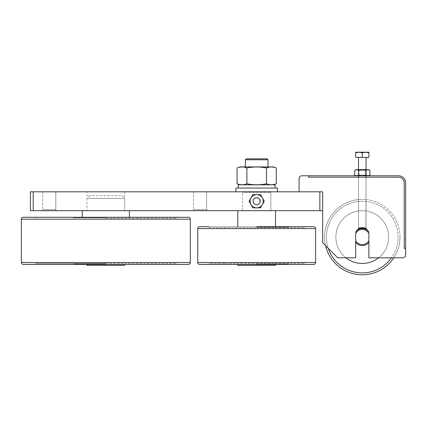 <?xml version="1.0" encoding="UTF-8"?>
<svg xmlns="http://www.w3.org/2000/svg" width="427" height="427" viewBox="0 0 427 427"><rect width="100%" height="100%" fill="white"/><g stroke="black" fill="none" stroke-linecap="round" stroke-linejoin="round"><path stroke-width="0.32" stroke-dasharray="2.13 1.6" d="M86.969 191.814L124.684 191.814L124.684 210.671L86.969 210.671L86.969 191.814L124.684 191.814M42.737 191.814L55.782 191.814L55.782 209.652L42.737 209.652L42.737 191.814L55.782 191.814L55.782 209.652L56.802 210.671L41.718 210.671L56.802 210.671L41.718 210.671L42.737 209.652L42.737 191.814L55.782 191.814L42.737 191.814M55.782 209.652L42.737 209.652L55.782 209.652L56.802 210.671L41.718 210.671L42.737 209.652L55.782 209.652M193.591 191.814L206.636 191.814L206.636 209.652L193.591 209.652L193.591 191.814L206.636 191.814L206.636 209.652L207.655 210.671L192.572 210.671L207.655 210.671L192.572 210.671L193.591 209.652L193.591 191.814L206.636 191.814L193.591 191.814M206.636 209.652L193.591 209.652L206.636 209.652L207.655 210.671L192.572 210.671L193.591 209.652L206.636 209.652M252.912 201.245A3.774 3.774 0 0 1 256.68 197.471A3.774 3.774 0 0 1 260.454 201.245C260.689 196.377 252.677 196.377 252.912 201.245C252.677 196.377 260.689 196.377 260.454 201.245A3.774 3.774 0 0 0 256.68 197.471A3.774 3.774 0 0 0 252.912 201.245A3.774 3.774 0 0 0 256.68 205.013A3.774 3.774 0 0 0 260.454 201.245A3.774 3.774 0 0 1 256.68 205.013A3.774 3.774 0 0 1 252.912 201.245A3.774 3.774 0 0 1 256.68 197.471A3.774 3.774 0 0 1 260.454 201.245A3.774 3.774 0 0 0 256.68 197.471A3.774 3.774 0 0 0 252.912 201.245A3.774 3.774 0 0 0 256.68 205.013A3.774 3.774 0 0 0 260.454 201.245A3.774 3.774 0 0 1 256.68 205.013A3.774 3.774 0 0 1 252.912 201.245C252.677 206.108 260.689 206.108 260.454 201.245C260.689 206.108 252.677 206.108 252.912 201.245C253.136 203.535 254.391 204.789 256.68 205.013C254.391 204.789 253.136 203.535 252.912 201.245C253.136 198.95 254.391 197.696 256.68 197.471C254.391 197.696 253.136 198.95 252.912 201.245M365.848 228.691L366.051 177.2L358.509 177.2L358.509 228.824L358.947 228.546M358.509 169.658L359.144 170.293L359.144 175.15L358.509 175.785L358.509 177.2L366.051 177.2L366.051 228.824C366.302 227.516 358.253 227.516 358.509 228.824L358.509 177.2L308.54 177.2L398.578 177.2A5.658 5.658 0 0 1 404.236 182.857L404.236 248.386L405.65 248.386L405.65 182.857A7.072 7.072 0 0 0 398.578 175.785L358.509 175.785L362.277 175.785L358.466 175.198L356.566 175.785L366.051 175.785L365.416 175.15L359.144 175.15L359.144 170.293L365.416 170.293L365.416 175.15L359.144 175.15L365.416 175.15L365.416 170.293L359.144 170.293L358.509 169.658L366.051 169.658L358.509 169.658L366.051 169.658L365.416 170.293L359.144 170.293L365.416 170.293L366.051 169.658L358.509 169.658L358.509 227.949L364.263 227.949M31.23 191.814L322.679 191.814L322.679 210.671L30.402 210.671L30.402 191.814L31.23 191.814M259.813 201.245A3.133 3.133 0 0 0 256.68 198.107A3.133 3.133 0 0 0 253.547 201.245A3.133 3.133 0 0 0 256.68 204.378A3.133 3.133 0 0 0 259.813 201.245A3.133 3.133 0 0 1 256.68 204.378A3.133 3.133 0 0 1 253.547 201.245A3.133 3.133 0 0 0 256.68 204.378A3.133 3.133 0 0 0 259.813 201.245A3.133 3.133 0 0 0 256.68 198.107A3.133 3.133 0 0 0 253.547 201.245A3.133 3.133 0 0 1 256.68 198.107A3.133 3.133 0 0 1 259.813 201.245A3.133 3.133 0 0 1 256.68 204.378A3.133 3.133 0 0 1 253.547 201.245A3.133 3.133 0 0 1 256.68 198.107A3.133 3.133 0 0 1 259.813 201.245M355.68 175.785L354.661 175.198L356.566 175.785L367.994 175.785L369.899 175.198L367.994 175.785L368.88 175.785L366.088 175.198L362.277 175.785L366.088 175.198L367.994 175.785L362.277 175.785L358.466 175.198L355.68 175.785L358.466 175.198L362.277 175.785L355.68 175.785L356.566 175.785L354.661 175.198L356.566 175.785L358.509 175.785L359.144 175.15L365.416 175.15L366.051 175.785L301.937 175.785A2.829 2.829 0 0 0 299.108 178.614A2.829 2.829 0 0 1 301.937 175.785A2.829 2.829 0 0 0 299.108 178.614L299.108 191.814L322.679 191.814L299.108 191.814L322.679 191.814L299.108 191.814L299.108 178.614M358.466 170.25L362.277 169.658L356.566 169.658L358.466 170.25L356.566 169.658L362.277 169.658L366.088 170.25L367.994 169.658L362.277 169.658L367.994 169.658L369.899 170.25L367.994 169.658L366.088 170.25L362.277 169.658L358.466 170.25L362.277 169.658L356.566 169.658L354.661 170.25L356.566 169.658L355.68 169.658L358.466 170.25L358.466 175.198M368.88 169.658L367.994 169.658L369.899 170.25L369.899 175.198L367.994 175.785L366.088 175.198L366.088 170.25L367.994 169.658L362.277 169.658L366.088 170.25L366.088 175.198L362.277 175.785L368.88 175.785L366.051 175.785L366.051 177.2L366.051 175.785L366.051 177.2L398.578 177.2A5.658 5.658 0 0 1 404.236 182.857L404.236 248.386L405.65 248.386L404.236 248.386L405.65 248.386L404.236 248.386L404.236 182.857A5.658 5.658 0 0 0 398.578 177.2A5.658 5.658 0 0 1 404.236 182.857A5.658 5.658 0 0 0 398.578 177.2L366.051 177.2M354.661 175.198L354.661 170.25L356.566 169.658L354.661 170.25M358.509 175.785L358.509 177.2L358.509 175.785L366.051 175.785M366.088 175.198L366.088 170.25M264.302 201.245L262.397 197.941A6.602 6.602 0 0 1 262.397 204.544L264.302 201.245L262.397 204.544A6.602 6.602 0 0 1 250.964 204.544A6.602 6.602 0 0 1 256.68 194.643A6.602 6.602 0 0 1 262.397 197.941L260.491 194.643L252.869 194.643L249.058 201.245L252.869 207.842L260.491 207.842L262.397 204.544L260.491 207.842L252.869 207.842L249.058 201.245L252.869 194.643L260.491 194.643L264.302 201.245L262.397 197.941A6.602 6.602 0 0 1 256.68 207.842A6.602 6.602 0 0 1 250.964 197.941A6.602 6.602 0 0 1 262.397 197.941A6.602 6.602 0 0 1 256.68 207.842A6.602 6.602 0 0 1 250.964 197.941A6.602 6.602 0 0 1 256.68 194.643L252.869 194.643L249.058 201.245L252.869 207.842L260.491 207.842L264.302 201.245L260.491 207.842L256.68 207.842A6.602 6.602 0 0 0 262.397 197.941L260.491 194.643L256.68 194.643A6.602 6.602 0 0 1 262.397 197.941A6.602 6.602 0 0 0 250.964 197.941A6.602 6.602 0 0 0 256.68 207.842L252.869 207.842L249.058 201.245L252.869 194.643L260.491 194.643L264.302 201.245L260.491 194.643L256.68 194.643A6.602 6.602 0 0 1 262.397 204.544A6.602 6.602 0 0 1 250.964 204.544A6.602 6.602 0 0 1 256.68 194.643L252.869 194.643L249.058 201.245L252.869 207.842L260.491 207.842L264.302 201.245L260.491 194.643L252.869 194.643L249.058 201.245L252.869 207.842L260.491 207.842L264.302 201.245L260.491 194.643L252.869 194.643L249.058 201.245L252.869 207.842L260.491 207.842L264.302 201.245M270.825 210.671L270.825 191.814L242.541 191.814L270.825 191.814L270.825 210.671L237.823 210.671L270.825 210.671L270.825 192.289L242.541 192.289L270.825 192.289M89.798 195.587L86.969 198.416L86.969 210.671L124.684 210.671L82.256 210.671L124.684 210.671L124.684 198.416L86.969 198.416L124.684 198.416L121.855 195.587L89.798 195.587L121.855 195.587M322.679 210.671L322.679 242.728L337.768 257.812L322.679 242.728L322.679 191.814L322.679 242.728L337.768 257.812L355.68 257.812L337.768 257.812L355.68 257.812L355.68 234.242A6.602 6.602 0 0 1 362.277 227.644A6.602 6.602 0 0 1 368.88 234.242A6.602 6.602 0 0 0 362.277 227.644A6.602 6.602 0 0 0 355.68 234.242A6.602 6.602 0 0 1 362.277 227.644A6.602 6.602 0 0 1 368.88 234.242L368.88 257.812L368.88 234.242L368.88 257.812L402.821 257.812A2.829 2.829 0 0 0 405.65 254.983A2.829 2.829 0 0 1 402.821 257.812A2.829 2.829 0 0 0 405.65 254.983L405.65 248.386L405.65 254.983M308.54 175.785L308.54 177.2L308.54 175.785L308.54 177.2L308.54 175.785L308.54 177.2L358.509 177.2M358.509 228.824C358.253 227.516 366.302 227.516 366.051 228.824L365.838 228.685M366.051 157.403L355.68 157.403L368.88 157.403L358.509 157.403L366.051 157.403L366.051 227.949L365.512 228.488L362.534 227.65L359.048 228.488L358.509 227.949L360.297 227.949M242.541 210.671L242.541 192.289M345.95 257.812A26.399 26.399 0 0 1 362.277 210.671A26.399 26.399 0 0 1 388.677 237.07A26.399 26.399 0 0 1 362.277 263.47A26.399 26.399 0 0 1 335.878 237.07A26.399 26.399 0 0 1 362.277 210.671A26.399 26.399 0 0 1 373.977 260.737A26.399 26.399 0 0 1 335.878 237.07A26.399 26.399 0 0 1 362.277 210.671A26.399 26.399 0 0 1 378.61 257.812M388.677 237.07A26.399 26.399 0 0 1 362.277 263.47A26.399 26.399 0 0 1 335.878 237.07A26.399 26.399 0 0 1 362.277 210.671A26.399 26.399 0 0 1 388.677 237.07M393.774 257.812A37.715 37.715 0 0 0 362.277 199.356A37.715 37.715 0 0 1 399.992 237.07A37.715 37.715 0 0 1 362.277 274.785A37.715 37.715 0 0 1 324.568 237.07A37.715 37.715 0 0 1 362.277 199.356A37.715 37.715 0 0 0 325.539 245.589A37.715 37.715 0 0 1 324.568 237.07A37.715 37.715 0 0 0 362.277 274.785A37.715 37.715 0 0 0 399.992 237.07M368.88 242.403A8.487 8.487 0 0 1 355.68 242.403A8.487 8.487 0 0 0 368.88 242.403L368.88 233.42A7.542 7.542 0 0 0 355.68 233.42L355.68 240.721A7.542 7.542 0 0 0 368.88 240.721L368.88 242.403A8.487 8.487 0 0 1 355.68 242.403L355.68 231.738A8.487 8.487 0 0 1 368.88 231.738L368.88 242.403L368.88 231.738A8.487 8.487 0 0 0 367.802 230.628M355.68 242.403L355.68 231.738A8.487 8.487 0 0 1 368.88 231.738A8.487 8.487 0 0 0 355.68 231.738A8.487 8.487 0 0 1 356.758 230.628M105.827 264.414L176.164 264.414L35.494 264.414L35.494 263.47L105.827 263.47L35.494 263.47M86.969 265.354L124.684 265.354M105.827 263.939L73.77 263.939L105.827 263.939M105.827 217.274L176.164 217.274L105.827 217.274M105.827 218.213L176.164 218.213L105.827 218.213M105.827 217.743L73.77 217.743L105.827 217.743M105.827 210.671L129.397 210.671L105.827 210.671M23.234 217.274L188.419 217.274M23.234 264.414L188.419 264.414M105.827 263.47L176.164 263.47L105.827 263.47M256.68 264.414L304.296 264.414L209.07 264.414L209.07 263.47L256.68 263.47L209.07 263.47M237.823 265.354L275.538 265.354M256.68 263.939L288.737 263.939L256.68 263.939M209.07 227.644L256.68 227.644L209.07 227.644L209.07 226.7L304.296 226.7L256.68 226.7M256.68 227.169L288.737 227.169L256.68 227.169M256.68 227.644L304.296 227.644L256.68 227.644M256.68 191.814L263.801 191.814L256.68 191.814M256.68 197.471C261.548 197.242 261.548 205.248 256.68 205.013A3.774 3.774 0 0 0 260.454 201.245A3.774 3.774 0 0 0 256.68 197.471A3.774 3.774 0 0 1 260.454 201.245A3.774 3.774 0 0 1 256.68 205.013C261.548 205.248 261.548 197.242 256.68 197.471A3.774 3.774 0 0 0 252.912 201.245A3.774 3.774 0 0 0 256.68 205.013A3.774 3.774 0 0 1 252.912 201.245A3.774 3.774 0 0 1 256.68 197.471M235.939 191.814L277.422 191.814L235.939 191.814M238.298 188.045L275.068 188.045L238.298 188.045M238.298 184.838L275.068 184.838M267.996 166.925L245.37 166.925L267.996 166.925M267.996 159.757L245.37 159.757M273.419 184.838L239.947 184.838L273.419 184.838M276.28 183.797C273.013 185.083 269.747 185.083 266.48 183.797C259.947 185.083 253.414 185.083 246.886 183.797C243.62 185.083 240.353 185.083 237.086 183.797M237.086 167.966C240.353 166.679 243.62 166.679 246.886 167.966C253.414 166.679 259.947 166.679 266.48 167.966C269.747 166.679 273.013 166.679 276.28 167.966M273.419 166.925L239.947 166.925M246.886 183.797L246.886 167.966M266.48 183.797L266.48 167.966M246.31 158.817L267.051 158.817M235.939 188.045L277.422 188.045M256.68 210.671L275.538 210.671L256.68 210.671M199.639 226.7L313.722 226.7M199.639 264.414L313.722 264.414M256.68 263.47L304.296 263.47L256.68 263.47M362.277 152.807L365.581 152.215L362.277 152.215L365.581 152.215L362.277 152.807L358.979 152.215L362.277 152.215L358.979 152.215L355.68 152.807C355.68 152.017 355.68 152.017 355.68 152.807C355.68 152.017 355.68 152.017 355.68 152.807L358.979 152.215L355.68 152.215L358.979 152.215L362.277 152.807L358.979 152.215L368.88 152.215L365.581 152.215L368.88 152.807L365.581 152.215L362.277 152.807L362.277 157.403L362.277 152.807L362.277 157.403L355.68 157.403L355.68 152.807C355.68 152.017 355.68 152.017 355.68 152.807L355.68 157.403L355.68 152.807L358.979 152.215L355.68 152.215M358.509 157.403L358.509 227.949L359.144 228.584L365.411 228.584L362.277 228.584L365.411 228.584L366.051 227.949L366.051 169.658M362.277 157.403L368.88 157.403L368.88 152.807C368.88 152.017 368.88 152.017 368.88 152.807L368.88 157.403L368.88 152.807C368.88 152.017 368.88 152.017 368.88 152.807C368.88 152.017 368.88 152.017 368.88 152.807L365.581 152.215L368.88 152.215M33.231 191.814L33.231 210.671M319.85 210.671L319.85 191.814M328.262 248.306A35.825 35.825 0 0 1 362.277 201.245A35.825 35.825 0 0 0 326.452 237.07A35.825 35.825 0 0 0 362.277 272.901A35.825 35.825 0 0 0 398.108 237.07A35.825 35.825 0 0 0 362.277 201.245A35.825 35.825 0 0 1 391.49 257.812M362.277 199.356A37.715 37.715 0 0 0 324.568 237.07M21.35 219.158L190.309 219.158M21.35 262.525L190.309 262.525M197.754 228.584L315.612 228.584M197.754 262.525L315.612 262.525M80.372 264.414L80.372 263.939M73.77 263.939L73.77 263.47M35.494 218.213L35.494 217.274M73.77 218.213L73.77 217.743M80.372 217.743L80.372 217.274M131.286 217.743L131.286 217.274M137.884 218.213L137.884 217.743M176.164 218.213L176.164 217.274M176.164 264.414L176.164 263.47M137.884 263.939L137.884 263.47M131.286 264.414L131.286 263.939M236.884 264.414L236.884 263.939M224.623 263.939L224.623 263.47M224.623 227.644L224.623 227.169M236.884 227.169L236.884 226.7M249.56 192.289L249.56 191.814M263.801 192.289L263.801 191.814M276.482 227.169L276.482 226.7M288.737 227.644L288.737 227.169M304.296 227.644L304.296 226.7M304.296 264.414L304.296 263.47M288.737 263.939L288.737 263.47M276.482 264.414L276.482 263.939"/><path stroke-width="0.64" d="M365.838 228.685L359.048 228.488L358.509 228.824C358.253 227.516 366.302 227.516 366.051 228.824M31.23 191.814L30.402 191.814L30.402 210.671L322.679 210.671L322.679 191.814L31.23 191.814M299.108 178.614L299.108 191.814L299.108 178.614A2.829 2.829 0 0 1 301.937 175.785L362.277 175.785L366.088 175.198L367.994 175.785L369.899 175.198L369.899 170.25L367.994 169.658L369.899 170.25L368.88 169.658M355.68 175.785L354.661 175.198L356.566 175.785L358.466 175.198L362.277 175.785L398.578 175.785A7.072 7.072 0 0 1 405.65 182.857L405.65 254.983A2.829 2.829 0 0 1 402.821 257.812L368.88 257.812L368.88 234.242A6.602 6.602 0 0 0 362.277 227.644A6.602 6.602 0 0 0 355.68 234.242L355.68 257.812L337.768 257.812L322.679 242.728L322.679 210.671M367.994 169.658L366.088 170.25L362.277 169.658L367.994 169.658M362.277 169.658L358.466 170.25L356.566 169.658L362.277 169.658M354.661 170.25L356.566 169.658L354.661 170.25L354.661 175.198M366.088 175.198L366.088 170.25M358.466 175.198L358.466 170.25M358.509 175.785L358.509 177.2L366.051 177.2L366.051 175.785M366.051 177.2L398.578 177.2A5.658 5.658 0 0 1 404.236 182.857L404.236 248.386L405.65 248.386L405.65 254.983M358.509 177.2L308.54 177.2L308.54 175.785M378.61 257.812A26.399 26.399 0 0 1 345.95 257.812M362.277 274.785A37.715 37.715 0 0 1 325.539 245.589A37.715 37.715 0 0 0 393.774 257.812M355.68 233.42L355.68 240.721A7.542 7.542 0 0 0 368.88 240.721L368.88 233.42A7.542 7.542 0 0 0 355.68 233.42M367.802 230.628A8.487 8.487 0 0 0 356.758 230.628M355.68 242.403A8.487 8.487 0 0 0 368.88 242.403M124.684 264.414L124.684 265.354L86.969 265.354L86.969 264.414M105.827 264.414L23.234 264.414A1.884 1.884 0 0 1 21.35 262.525L190.309 262.525A1.884 1.884 0 0 1 188.419 264.414L35.494 264.414M188.419 217.274A1.884 1.884 0 0 1 190.309 219.158L21.35 219.158A1.884 1.884 0 0 1 23.234 217.274L188.419 217.274M275.538 264.414L275.538 265.354L237.823 265.354L237.823 264.414M256.68 264.414L199.639 264.414A1.884 1.884 0 0 1 197.754 262.525L315.612 262.525A1.884 1.884 0 0 1 313.722 264.414L209.07 264.414M256.68 226.7L313.722 226.7A1.884 1.884 0 0 1 315.612 228.584L197.754 228.584A1.884 1.884 0 0 1 199.639 226.7L209.07 226.7M235.939 191.814L235.939 188.045L277.422 188.045L277.422 191.814M275.068 188.045L275.068 184.838L238.298 184.838L238.298 188.045M267.996 166.925L267.996 159.757L267.051 158.817L246.31 158.817L245.37 159.757L245.37 166.925M245.37 159.757L267.996 159.757M273.419 184.838L276.28 183.797L276.28 167.966C273.013 166.679 269.747 166.679 266.48 167.966C259.947 166.679 253.414 166.679 246.886 167.966C243.62 166.679 240.353 166.679 237.086 167.966L239.947 166.925L273.419 166.925L276.28 167.966M276.28 183.797C273.013 185.083 269.747 185.083 266.48 183.797C259.947 185.083 253.414 185.083 246.886 183.797C243.62 185.083 240.353 185.083 237.086 183.797L239.947 184.838M237.086 183.797L237.086 167.966M246.886 183.797L246.886 167.966M266.48 183.797L266.48 167.966M252.869 194.643L256.68 194.643A6.602 6.602 0 0 0 250.964 197.941L252.869 194.643M260.491 194.643L262.397 197.941A6.602 6.602 0 0 0 256.68 194.643L260.491 194.643M264.302 201.245L262.397 204.544A6.602 6.602 0 0 0 262.397 197.941L264.302 201.245M262.397 204.544L260.491 207.842L256.68 207.842A6.602 6.602 0 0 0 262.397 204.544M256.68 207.842L252.869 207.842L250.964 204.544A6.602 6.602 0 0 0 256.68 207.842M250.964 204.544L249.058 201.245L250.964 197.941A6.602 6.602 0 0 0 250.964 204.544M362.277 152.807L362.277 157.403L355.68 157.403L355.68 152.807C355.68 152.017 355.68 152.017 355.68 152.807L358.979 152.215L362.277 152.807L365.581 152.215L355.68 152.215M364.263 227.949L360.297 227.949M368.88 152.215L365.581 152.215L368.88 152.807C368.88 152.017 368.88 152.017 368.88 152.807L368.88 157.403L362.277 157.403M319.85 191.814L319.85 210.671M33.231 210.671L33.231 191.814M391.49 257.812A35.825 35.825 0 0 1 328.262 248.306M368.88 175.785L369.899 175.198L368.88 175.785M21.35 262.525L21.35 219.158M82.256 217.274L82.256 210.671M129.397 217.274L129.397 210.671M190.309 262.525L190.309 219.158M197.754 262.525L197.754 228.584M237.823 226.7L237.823 210.671M275.538 226.7L275.538 210.671M315.612 262.525L315.612 228.584M358.509 157.403L358.509 169.658M366.051 157.403L366.051 169.658"/></g></svg>

